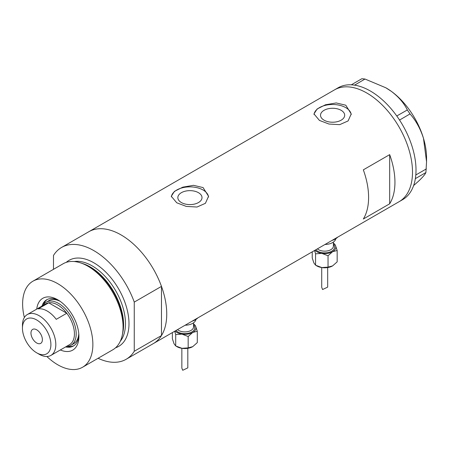 <?xml version="1.0" encoding="UTF-8"?>
<svg xmlns="http://www.w3.org/2000/svg" width="449" height="449" viewBox="0 0 449 449"><rect width="100%" height="100%" fill="white"/><g stroke="black" fill="none" stroke-linecap="round" stroke-linejoin="round"><path stroke-width="0.67" d="M198.469 192.688A12.084 6.976 -0 0 0 185.302 191.173A12.084 6.976 -0 0 0 177.843 197.616A12.084 6.976 -0 0 0 181.379 202.55A12.084 6.976 -0 0 0 194.546 204.065A12.084 6.976 -0 0 0 202.005 197.616A12.084 6.976 -0 0 0 198.469 192.688M341.145 110.314A12.084 6.976 -0 0 0 327.978 108.798A12.084 6.976 -0 0 0 320.519 115.241A12.084 6.976 -0 0 0 324.06 120.175A12.084 6.976 -0 0 0 337.227 121.69A12.084 6.976 -0 0 0 344.686 115.241A12.084 6.976 -0 0 0 341.145 110.314M345.775 105.206L336.211 102.944L325.497 104.774L317.112 108.995L313.974 113.917L319.43 120.416L328.982 124.042L339.702 124.654L348.098 120.933L351.23 113.917L345.775 105.206M351.197 114.641A18.628 10.754 -0 0 0 345.775 107.642A18.628 10.754 -0 0 0 326.069 105.173A18.628 10.754 -0 0 0 314.019 114.506M203.094 187.581L193.53 185.319L182.816 187.149L174.431 191.369L171.299 196.292L176.754 202.791L186.301 206.417L197.027 207.028L205.418 203.307L208.549 196.292L203.094 187.581M208.521 197.016A18.628 10.754 -0 0 0 203.094 190.017A18.628 10.754 -0 0 0 183.394 187.547A18.628 10.754 -0 0 0 171.344 196.881M363.331 169.84A64.566 37.278 60 0 1 363.331 219.011L389.676 203.801A64.566 37.278 -120 0 0 389.676 154.636L363.331 169.84M53.482 269.327L53.482 255.459A64.566 37.278 -120 0 1 61.586 247.444A64.566 37.278 -120 0 1 93.869 250.643A64.566 37.278 -120 0 1 134.257 302.098L161.477 286.383A64.566 37.278 -120 0 0 121.084 234.928A64.566 37.278 -120 0 0 88.801 231.729A64.566 37.278 60 0 1 121.084 234.928A64.566 37.278 60 0 1 163.268 291.828A64.566 37.278 60 0 1 153.373 343.569A64.566 37.278 -120 0 0 161.477 335.549L134.257 351.264A64.566 37.278 -120 0 1 126.152 359.279L399.127 201.68A64.566 37.278 -120 0 0 409.045 149.994A64.566 37.278 -120 0 0 334.561 89.845A64.566 37.278 60 0 1 366.844 93.038A64.566 37.278 60 0 1 409.028 149.938A64.566 37.278 60 0 1 399.127 201.68L402.641 199.653A64.566 37.278 -120 0 0 415.353 178.646A64.566 37.278 -120 0 0 415.544 177.377L415.684 176.204A64.566 37.278 -120 0 0 415.813 174.891A64.566 37.278 -120 0 0 412.552 147.962A64.566 37.278 -120 0 0 399.554 120.063A64.566 37.278 -120 0 0 398.617 118.643L397.747 117.363A64.566 37.278 -120 0 0 396.77 115.982L407.338 109.96L410.038 113.917C415.976 120.691 420.455 128.835 423.491 138.354L426.55 161.752L425.899 172.545C425.158 174.386 422.588 177.377 418.182 181.519L413.624 185.549M389.676 203.801L389.676 154.636M425.899 172.545L415.353 178.646M415.392 178.612L415.544 177.377M410.038 113.917L399.554 120.063M399.531 119.984L398.617 118.643M365.003 79.035L354.558 85.147A64.566 37.278 -120 0 0 353.43 84.996L352.414 84.895A64.566 37.278 -120 0 0 351.314 84.822L361.855 78.721L365.003 79.035L385.809 87.768L391.466 91.439C398.678 96.933 403.971 103.107 407.338 109.96M354.497 85.102L353.43 84.996M415.684 176.204L415.836 174.97L426.348 168.903M397.747 117.363L396.832 116.027M352.414 84.895L351.348 84.788M385.994 87.875A57.118 32.979 60 0 1 386.162 87.97A57.118 32.979 60 0 1 391.466 91.439A57.118 32.979 60 0 1 423.491 138.354A57.118 32.979 60 0 1 426.55 157.925L426.55 161.752M396.77 115.982A64.566 37.278 -120 0 0 354.558 85.147M351.314 84.822A64.566 37.278 -120 0 0 338.075 87.813L61.586 247.444M36.745 309.097A29.926 17.275 60 0 1 57.747 299.786L57.747 299.786A29.926 17.275 60 0 1 78.906 336.436A29.926 17.275 60 0 1 60.34 349.962M58.92 300.499A26.699 15.412 -120 0 0 46.679 299.78A26.699 15.412 -120 0 0 41.987 306.072M60.071 301.273A24.835 14.34 -120 0 0 48.84 300.684L46.208 302.205A24.835 14.34 60 0 1 58.623 303.434A24.835 14.34 60 0 1 74.848 325.317A24.835 14.34 60 0 1 71.043 345.219A24.835 14.34 60 0 1 66.542 346.381M47.308 299.449A26.699 15.412 -120 0 0 43.401 304.815M80.545 262.867L82.223 263.417A48.105 27.771 60 0 1 89.385 266.672A48.105 27.771 60 0 1 122.639 333.422L122.274 335.145A49.671 28.674 -120 0 0 87.942 266.229A49.671 28.674 -120 0 0 80.545 262.867A49.671 28.674 -120 0 0 63.107 263.771L32.912 281.203A49.671 28.674 -120 0 0 24.353 317.499M46.87 356.495A49.671 28.674 -120 0 0 57.747 364.773A49.671 28.674 -120 0 0 82.582 367.231L112.778 349.799A49.671 28.674 -120 0 0 122.274 335.145M82.582 367.231A49.671 28.674 -120 0 0 90.193 327.433A49.671 28.674 -120 0 0 57.747 283.661A49.671 28.674 -120 0 0 32.912 281.203M98.073 358.285A64.566 37.278 -120 0 0 126.152 359.279M134.257 302.098L134.257 351.264M161.477 286.383L161.477 335.549M65.576 346.937A26.699 15.412 -120 0 0 73.378 346.022A26.699 15.412 -120 0 0 78.872 335.061M67.372 346.342A26.699 15.412 -120 0 0 73.978 345.64M71.043 345.219L73.675 343.698A24.835 14.34 -120 0 0 78.777 333.674M39.13 354.227L36.672 352.807A20.115 11.612 -120 0 0 50.9 344.596A20.115 11.612 -120 0 0 36.672 319.957A20.115 11.612 -120 0 0 22.45 328.174A20.115 11.612 -120 0 0 36.672 352.807L39.13 354.227A23.595 13.622 60 0 0 50.928 355.395L69.544 344.647A23.595 13.622 -120 0 0 66.789 313.25A23.595 13.622 -120 0 0 57.747 304.955A23.595 13.622 -120 0 0 48.705 302.811A23.595 13.622 -120 0 0 45.95 303.788L27.338 314.53A23.595 13.622 60 0 1 39.13 315.703A23.595 13.622 60 0 1 54.542 336.492A23.595 13.622 60 0 1 50.928 355.395M36.672 329.796A8.071 4.658 -120 0 0 32.637 329.392A8.071 4.658 -120 0 0 31.402 335.863A8.071 4.658 -120 0 0 36.672 342.974A8.071 4.658 -120 0 0 40.707 343.373A8.071 4.658 -120 0 0 41.948 336.907A8.071 4.658 -120 0 0 36.672 329.796M56.254 319.334L66.789 313.25L48.705 302.811L38.165 308.89A23.595 13.622 -120 0 1 47.212 311.039A23.595 13.622 -120 0 1 56.254 319.334M42.952 305.516A24.835 14.34 60 0 1 46.208 302.205M22.45 328.174L22.45 325.334A23.595 13.622 60 0 1 27.338 314.53M321.72 267.559L321.72 287.354L322.59 289.526L327.68 287.113L327.68 267.559M314.575 250.497L315.574 253.825L321.81 253.376A11.174 6.454 180 0 1 316.798 251.709A11.174 6.454 180 0 1 314.94 250.289M335.818 238.683A11.174 6.454 180 0 1 325.009 244.469M337.727 237.134A14.901 8.604 180 0 1 331.94 240.473M333.394 243.089A11.174 6.454 180 0 1 335.493 245.474A11.174 6.454 180 0 1 332.602 251.709L337.165 250.486L335.493 245.474L333.394 243.044M321.81 253.376A11.174 6.454 0 0 0 332.602 251.709L328.039 255.756L321.81 253.376M337.165 250.486L337.165 261.857L332.602 265.903A11.174 6.454 180 0 1 321.81 267.57A11.174 6.454 180 0 1 316.349 265.628M332.602 265.903L328.039 267.127L321.81 267.57L315.574 265.196L313.907 263.007L312.235 258.001L312.235 251.85M315.574 265.196L315.574 253.825M328.039 267.127L328.039 255.756M181.851 348.312L181.851 368.107L182.726 370.279L187.811 367.866L187.811 348.312M174.706 331.25L175.705 334.578L181.94 334.129A11.174 6.454 180 0 1 176.928 332.462A11.174 6.454 180 0 1 175.071 331.036M195.949 319.435A11.174 6.454 180 0 1 185.14 325.222M197.857 317.886A14.901 8.604 180 0 1 192.071 321.226M193.525 323.841A11.174 6.454 180 0 1 195.624 326.227A11.174 6.454 180 0 1 192.733 332.462L197.296 331.239L195.624 326.227L193.525 323.796M181.94 334.129A11.174 6.454 0 0 0 192.733 332.462L188.17 336.509L181.94 334.129M197.296 331.239L197.296 342.609L192.733 346.656A11.174 6.454 180 0 1 181.94 348.323A11.174 6.454 180 0 1 176.479 346.381M192.733 346.656L188.17 347.88L181.94 348.323L175.705 345.949L174.038 343.76L172.365 338.754L172.365 332.597M175.705 345.949L175.705 334.578M188.17 347.88L188.17 336.509M82.717 263.585A47.184 27.243 60 0 1 90.232 266.936A47.184 27.243 60 0 1 122.74 332.905M66.25 262.368A49.671 28.674 60 0 1 93.869 262.811A49.671 28.674 60 0 1 127.061 309.271A49.671 28.674 60 0 1 115.561 347.779M120.27 341.302A47.184 27.243 -120 0 0 121.359 302.716A47.184 27.243 -120 0 0 92.112 265.847A47.184 27.243 -120 0 0 74.214 261.531M317.404 248.864A8.694 5.018 0 0 0 318.554 249.683A8.694 5.018 0 0 0 328.028 250.767A8.694 5.018 0 0 0 333.394 246.131L333.394 242.078M333.394 244.368A9.934 5.736 180 0 1 330.677 251.726A9.934 5.736 180 0 1 317.673 251.204A9.934 5.736 180 0 1 315.855 249.756M177.535 329.617A8.694 5.018 0 0 0 178.685 330.436A8.694 5.018 0 0 0 188.159 331.519A8.694 5.018 0 0 0 193.525 326.883L193.525 322.831M193.525 325.121A9.934 5.736 180 0 1 190.808 332.479A9.934 5.736 180 0 1 177.81 331.951A9.934 5.736 180 0 1 175.986 330.509M386.162 87.97L385.809 87.768"/></g></svg>
